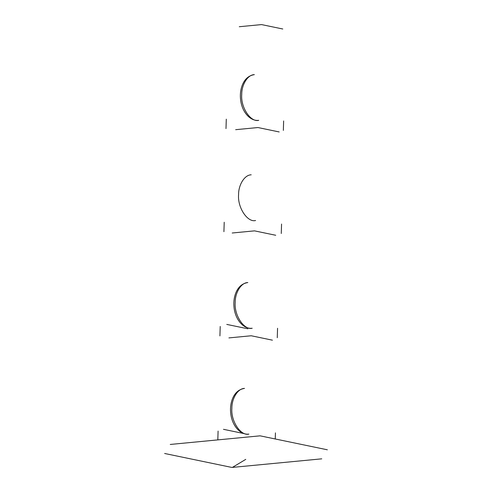 <?xml version="1.0" encoding="UTF-8"?>
<svg xmlns="http://www.w3.org/2000/svg" width="492" height="492" viewBox="0 0 492 492"><rect width="100%" height="100%" fill="white"/><g stroke="black" fill="none" stroke-linecap="round" stroke-linejoin="round"><path stroke-width="0.74" d="M245.76 459.368L232.402 467.4L231.486 467.363L164.635 453.483M258.737 120.331C250.754 122.533 240.551 107.453 241.732 94.409C241.603 84.876 247.63 74.686 254.358 74.636C248.675 75.504 244.604 79.126 242.156 85.485C240.471 90.079 239.973 95.017 240.662 100.313C242.261 112.57 250.576 121.426 258.737 120.331M255.588 220.508C247.605 222.71 237.402 207.636 238.583 194.586C238.454 185.053 244.481 174.869 251.209 174.814M252.205 328.244C244.216 330.446 234.014 315.372 235.201 302.322C235.065 292.795 241.092 282.605 247.82 282.556C242.138 283.423 238.073 287.039 235.619 293.404C233.94 297.992 233.442 302.937 234.13 308.226C235.73 320.489 244.038 329.345 252.205 328.244M248.878 434.098C240.895 436.293 230.693 421.22 231.873 408.169C231.744 398.643 237.771 388.452 244.499 388.403C238.811 389.27 234.745 392.893 232.292 399.252C230.613 403.84 230.115 408.784 230.803 414.079C232.402 426.336 240.711 435.192 248.878 434.098M244.604 433.704L223.485 429.319M251.111 335.778L228.909 337.906M272.433 340.175L251.314 335.784M247.9 328.797L226.781 324.413M254.407 230.871L232.206 232.999M275.729 235.268L254.61 230.883M257.876 127.551L235.668 129.685M279.192 131.948L258.072 127.563M261.473 24.6L239.266 26.728M282.789 28.997L261.67 24.612M218.091 431.072L217.815 439.891M275.249 438.981L275.44 432.874M220.213 326.467L219.918 335.919M277.267 337.721L277.562 328.269M224.217 222.249L223.915 231.701M281.27 233.503L281.565 224.051M226.289 119.156L225.994 128.609M283.343 130.411L283.638 120.958M232.402 467.4L321.756 458.833M327.364 449.799L269.997 437.886C266.32 437.21 259.401 435.506 259.598 435.881L170.244 444.454"/></g></svg>
